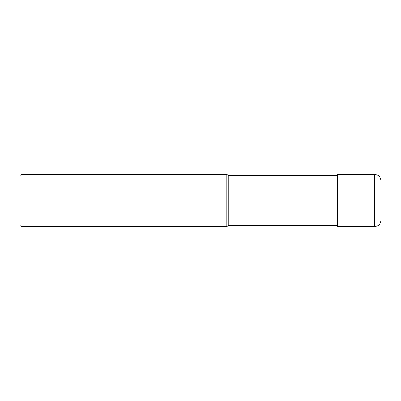 <?xml version="1.0" encoding="UTF-8"?>
<svg xmlns="http://www.w3.org/2000/svg" width="401" height="401" viewBox="0 0 401 401"><rect width="100%" height="100%" fill="white"/><g stroke="black" fill="none" stroke-linecap="round" stroke-linejoin="round"><path stroke-width="0.3" stroke-dasharray="2 1.5" d="M337.467 175.498L337.467 225.502L337.467 175.498M228.765 175.498L228.765 225.502M226.881 174.41L226.881 226.59M21.138 174.41L21.138 226.59M20.05 175.498L20.05 225.502M380.95 200.5L380.95 180.931M337.467 174.41L337.467 226.59M374.429 226.59L374.429 174.41"/><path stroke-width="0.6" d="M337.467 225.502L228.765 225.502L226.881 226.59L21.138 226.59L20.05 225.502L20.05 175.498L21.138 174.41L21.138 226.59M337.467 175.498L228.765 175.498L228.765 225.502M228.765 175.498L226.881 174.41L226.881 226.59M226.881 174.41L21.138 174.41M374.429 174.41A6.521 6.521 0 0 1 380.95 180.931L380.95 220.069A6.521 6.521 0 0 1 374.429 226.59L337.467 226.59L337.467 174.41L374.429 174.41L374.429 226.59A6.521 6.521 0 0 0 380.95 220.069M337.467 226.59L374.429 226.59"/></g></svg>
